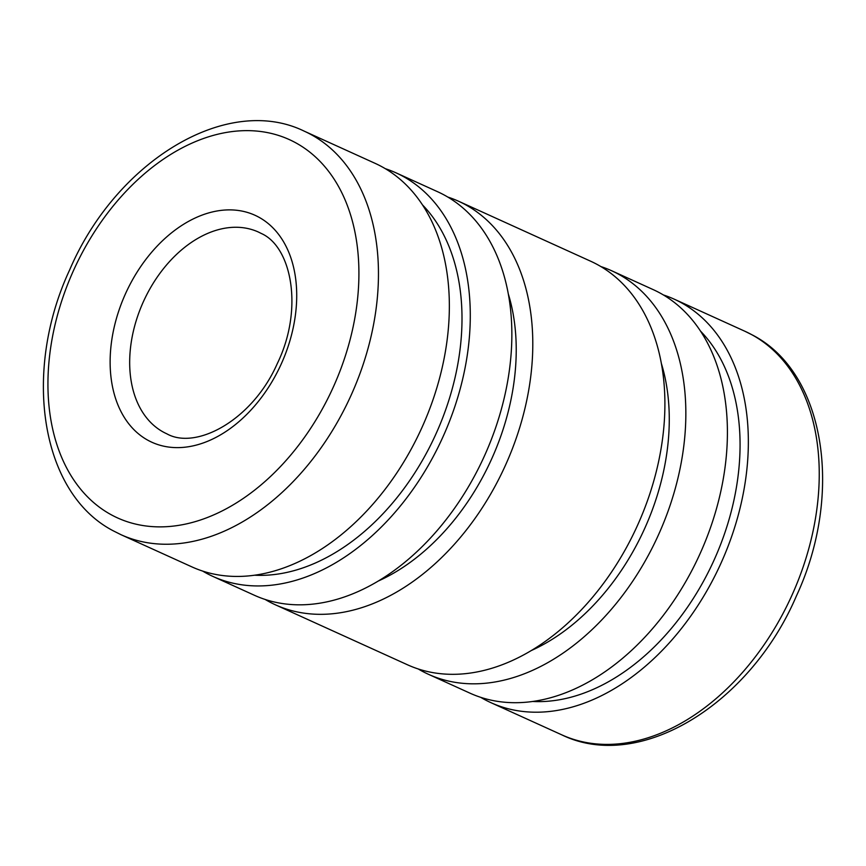 <?xml version="1.0" encoding="UTF-8"?>
<svg xmlns="http://www.w3.org/2000/svg" width="866" height="866" viewBox="0 0 866 866"><rect width="100%" height="100%" fill="white"/><g stroke="black" fill="none" stroke-linecap="round" stroke-linejoin="round"><path stroke-width="1.3" d="M663.388 294.949A221.599 151.875 114.4 0 1 674.116 299.116A221.599 151.875 114.4 0 1 715.998 573.747A221.599 151.875 114.4 0 1 490.881 702.651A221.599 151.875 114.4 0 1 480.673 697.314M700.616 331.223A210.514 144.276 114.4 0 1 709.319 570.109A210.514 144.276 114.4 0 1 532.493 701.471M600.885 266.566A221.599 151.875 114.4 0 1 611.612 270.733A221.599 151.875 114.4 0 1 653.494 545.364A221.599 151.875 114.4 0 1 428.378 674.268A221.599 151.875 114.4 0 1 418.17 668.931M611.612 270.733L653.18 289.612A221.599 151.875 114.4 0 1 695.062 564.242A221.599 151.875 114.4 0 1 469.946 693.146L428.378 674.268M661.429 363.677A199.429 136.687 114.4 0 1 640.136 538.078A199.429 136.687 114.4 0 1 531.139 650.615M447.83 197.069A221.599 151.875 114.4 0 1 458.569 201.237A221.599 151.875 114.4 0 1 500.44 475.867A221.599 151.875 114.4 0 1 275.323 604.771A221.599 151.875 114.4 0 1 265.115 599.434M458.569 201.237L590.677 261.229A221.599 151.875 114.4 0 1 632.548 535.859A221.599 151.875 114.4 0 1 407.431 664.763L275.323 604.771M508.385 294.18A199.429 136.687 114.4 0 1 487.093 468.582A199.429 136.687 114.4 0 1 378.096 581.118M385.327 168.686A221.599 151.875 114.4 0 1 396.054 172.854A221.599 151.875 114.4 0 1 437.936 447.484A221.599 151.875 114.4 0 1 212.82 576.388A221.599 151.875 114.4 0 1 202.612 571.051M396.054 172.854L437.622 191.732A221.599 151.875 114.4 0 1 479.504 466.363A221.599 151.875 114.4 0 1 254.388 595.267L212.82 576.388M422.554 204.961A210.514 144.276 114.4 0 1 431.257 443.847A210.514 144.276 114.4 0 1 254.431 575.208M375.119 163.349A221.599 151.875 114.4 0 1 417.001 437.98A221.599 151.875 114.4 0 1 191.884 566.884L120.991 534.69A221.599 151.875 114.4 0 0 346.108 405.786A221.599 151.875 114.4 0 0 311.067 134.576A221.599 151.875 114.4 0 0 304.226 131.156L375.119 163.349M561.774 734.844C639.335 772.721 750.043 704.426 796.276 596.252C843.863 494.313 825.612 372.575 752.337 334.969L745.009 331.31A221.599 151.875 114.4 0 1 751.85 334.731A221.599 151.875 114.4 0 1 786.891 605.94A221.599 151.875 114.4 0 1 561.774 734.844L490.881 702.651M111.119 514.707A207.743 142.381 114.4 0 1 78.276 260.439A207.743 142.381 114.4 0 1 295.739 142.803A207.743 142.381 114.4 0 1 328.582 397.061A207.743 142.381 114.4 0 1 111.119 514.707M163.382 432.102A110.794 75.937 114.4 0 1 145.856 296.486A110.794 75.937 114.4 0 1 258.414 232.045L261.359 233.506C291.615 246.875 303.869 309.14 277.282 363.612C252.352 420.4 195.965 450.298 166.802 433.801A110.794 75.937 114.4 0 1 163.382 432.102M128.33 287.761A124.65 85.431 114.4 0 1 258.815 217.182A124.65 85.431 114.4 0 1 278.516 369.739A124.65 85.431 114.4 0 1 148.043 440.329A124.65 85.431 114.4 0 1 128.33 287.761M745.009 331.31L674.116 299.116M120.991 534.69L113.663 531.031C40.388 493.425 22.137 371.687 69.724 269.748C115.957 161.574 226.665 93.279 304.226 131.156"/></g></svg>
